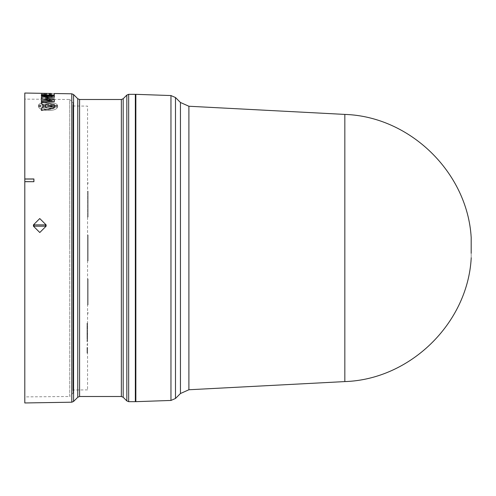 <?xml version="1.0" encoding="UTF-8"?>
<svg xmlns="http://www.w3.org/2000/svg" width="496" height="496" viewBox="0 0 496 496"><rect width="100%" height="100%" fill="white"/><g stroke="black" fill="none" stroke-linecap="round" stroke-linejoin="round"><path stroke-width="0.37" stroke-dasharray="2.48 1.86" d="M471.008 252.383L471.008 239.239L471.008 252.383M344.838 114.415L344.838 381.585M135.854 401.667L135.854 94.333M135.34 401.667L135.34 94.333M24.8 402.963L24.8 93.037M38.366 105.915L38.428 106.38L45.682 106.479L45.533 106.894L38.564 106.77C39.506 111.501 56.476 111.879 57.542 107.105L50.573 106.981L50.418 106.59L57.679 106.721L57.679 105.803L50.418 105.673L50.573 105.307L57.542 105.431C56.488 101.537 39.711 101.209 38.564 105.102L45.533 105.22L45.682 105.592L38.428 105.462L38.428 106.355M24.8 396.893L24.8 248L24.8 396.893L69.738 396.496L69.738 248L69.738 396.496L73.315 392.708L73.315 103.292L73.309 248L73.309 103.379L72.949 105.474L72.949 390.526L72.955 105.381L72.955 390.619L73.309 392.621L73.315 103.292L73.166 393.074L73.166 102.926L69.738 99.504L69.738 248L69.738 99.504L24.8 99.107M87.556 389.887L73.458 390.011L73.458 105.989L73.458 390.011L72.949 390.526L72.949 105.474L73.458 105.989L87.556 106.113L87.556 389.887L87.556 106.113M135.854 248L135.854 100.087L135.854 248M54.312 96.77L43.722 96.057L54.312 95.815L54.312 95.108L41.397 95.325L41.397 96.751L52.099 97.594L41.397 98.096L41.397 100.111L54.312 101.581L54.312 100.161L43.722 99.051L54.312 98.499L54.312 96.77L43.722 96.081L54.312 95.79L54.312 95.108M41.397 101.544L41.397 100.341L51.919 100.496M41.397 98.828L41.397 97.16L51.813 96.249M41.397 96.075L41.397 95.418L54.312 95.629L54.312 97.049M45.192 97.979L54.312 99.454L54.312 101.767M46.333 94.302L44.442 94.271L44.442 93.36L41.397 93.31L41.397 94.668L54.312 94.879L54.312 93.515L51.268 93.465L51.268 94.383L49.377 94.352L49.377 93.434L46.333 93.384L46.333 94.302L44.442 94.246L44.442 93.329L46.333 93.378L46.333 94.277M38.428 106.38L45.682 106.51M57.542 107.105L50.573 106.956L50.418 106.566L57.679 106.721L57.679 105.772L50.418 105.673M41.397 110.478L41.397 108.029L42.873 107.744M41.397 103.906L41.397 102.058L54.312 104.563L54.312 107.744M41.397 95.089L41.397 94.575L46.333 94.606M41.397 93.422L54.312 93.508L54.312 94.879M43.722 99.051L54.312 98.475L54.312 96.745M54.312 100.161L43.722 99.02M54.312 101.581L54.312 100.136M41.397 98.096L41.397 100.087L54.312 101.55M52.099 97.594L41.397 98.065M41.397 96.751L52.099 97.569M41.397 95.325L41.397 96.726M54.312 95.083L41.397 95.3M49.377 93.434L51.268 93.459M49.377 94.352L49.377 93.409M51.268 94.383L49.377 94.327M51.268 93.44L51.268 94.358M41.397 94.668L54.312 94.854M41.397 93.279L41.397 94.643M45.682 105.592L45.533 105.22M38.564 105.102L45.533 105.195M57.542 105.431L57.542 105.406C56.488 101.506 39.711 101.184 38.564 105.071M50.573 105.307L57.542 105.406M50.573 105.282L50.418 105.648M57.679 106.69L57.679 105.772L57.679 106.69M38.564 106.77L38.564 106.745C39.506 111.47 56.476 111.854 57.542 107.08M45.533 106.894L38.564 106.745M45.533 106.863L45.682 106.479M38.428 105.462L38.366 105.89M45.682 105.561L38.428 105.437M49.005 104.389L41.67 104.265L47.095 104.358L47.814 105.598L48.286 105.611L49.005 104.389L54.436 104.482M47.095 107.861L41.67 107.768C45.886 110.038 50.139 110.112 54.436 107.992L49.005 107.899L48.286 106.528L47.814 106.516L47.095 107.892L41.67 107.768M41.67 104.265L54.436 104.513M48.286 105.611L49.005 104.42M48.286 105.636L47.814 105.598M47.095 104.358L47.814 105.629M47.095 104.383L41.67 104.29M54.436 107.992L54.436 108.023C50.164 110.143 45.911 110.069 41.67 107.793M47.814 106.516L47.095 107.892M47.814 106.547L48.286 106.528M54.436 108.023L49.005 107.923L48.286 106.553M45.644 107.223L52.099 106.026M49.377 94.767L51.268 94.798M87.556 191.183L87.556 217.006L87.556 191.183L87.556 217.006L87.556 191.183L88.077 191.183L87.556 191.183L88.077 191.183L88.077 217.006L88.077 191.183L87.556 191.183M87.556 278.994L87.556 304.817L87.556 278.994L87.556 304.817L87.556 278.994L88.077 278.994L87.556 278.994L88.077 278.994L88.077 304.817L88.077 278.994L87.556 278.994M87.556 312.567L87.556 313.342L87.556 312.567L87.556 313.342L87.556 312.567L88.077 312.567L88.077 313.342L87.556 313.342L88.077 313.342L88.077 312.567L87.556 312.567L88.077 312.567L88.077 313.342L88.077 312.567L87.556 312.567M87.556 235.085L87.556 260.915L87.556 235.085L87.556 260.915L87.556 235.085L88.077 235.085L87.556 235.085L88.077 235.085L88.077 260.915L88.077 235.085L88.077 260.915L87.556 260.915L88.077 260.915L88.077 235.085L87.556 235.085M87.556 182.658L87.556 183.433L87.556 182.658L87.556 183.433L87.556 182.658L88.077 182.658L87.556 182.658L88.077 182.658L88.077 183.433L87.556 183.433L88.077 183.433L88.077 182.658L87.556 182.658M87.556 327.465L87.556 328.922L87.556 327.019L87.556 328.234L87.556 327.465L87.042 327.465L87.042 328.234L87.556 328.234M87.556 326.641L87.556 328.761L87.556 326.61L87.042 326.641L87.556 326.61L87.042 326.61L87.042 328.761L87.556 328.761M87.556 340.454L87.556 339.748L87.556 340.454L87.042 340.454L87.556 340.454M87.556 340.547L87.556 341.639L87.556 340.547L87.042 340.547L87.042 340.95L87.556 340.95L87.042 340.95L87.042 341.639L87.556 341.639L87.042 341.639L87.042 339.748L87.556 339.748L87.042 339.748L87.042 340.454L87.042 339.748L87.556 339.748L87.042 339.748L87.042 340.547M87.556 348.012L87.556 350.505L87.556 347.454L87.556 348.012L87.042 348.012L87.042 347.454L87.556 347.454M87.556 349.289L87.556 350.505L87.556 349.289L87.042 349.289L87.042 350.505L87.556 350.505L87.042 350.505L87.042 349.289M87.556 331.991L87.556 333.752L87.556 331.991L87.042 331.991L87.042 333.752L87.556 333.752M87.556 338.911L87.556 335.036L87.556 338.911L87.042 338.911L87.042 335.036L87.556 335.036L87.556 334.515L87.556 335.036L87.042 335.036L87.042 338.911L87.556 338.911M87.556 330.131L87.556 334.515L87.556 326.256L87.556 330.131L87.042 330.131L87.556 330.131L87.042 330.131L87.042 326.256L87.556 326.256L87.042 326.256L87.042 330.131L87.556 330.131M87.556 344.59L87.556 345.111L87.556 344.59L87.556 345.111L87.556 344.59L87.556 345.111L87.556 344.59L87.042 344.59L87.042 345.111L87.556 345.111L87.042 345.111L87.042 344.59L87.556 344.59L87.042 344.59L87.556 344.59L87.042 344.59L87.042 345.111L87.042 344.59L87.556 344.59M87.556 334.788L87.556 333.045L87.556 334.788L87.042 334.788L87.042 333.492L87.556 333.492M87.042 350.74L87.042 351.98L87.556 351.98L87.556 350.74L87.556 353.22L87.556 351.404L87.556 351.98L87.042 351.98L87.042 350.74L87.556 350.74M87.556 336.648L87.556 339.14L87.556 336.09L87.556 336.648L87.042 336.648L87.042 336.09L87.556 336.09M87.556 337.925L87.556 339.14L87.556 337.925L87.042 337.925L87.042 339.14L87.556 339.14L87.042 339.14L87.042 337.925M87.556 323.733L87.556 326.225L87.556 323.175L87.556 323.733L87.042 323.733L87.042 323.175L87.556 323.175M87.556 325.016L87.556 326.225L87.556 325.016L87.042 325.016L87.042 326.225L87.556 326.225L87.042 326.225L87.042 325.016M87.556 217.006L88.077 217.006L88.077 191.183L88.077 217.006L87.556 217.006M87.556 304.817L88.077 304.817L88.077 278.994L88.077 304.817L87.556 304.817M87.556 260.915L88.077 260.915L87.556 260.915M88.077 182.658L88.077 183.433L87.556 183.433L88.077 183.433L88.077 182.658M87.556 313.342L88.077 313.342L87.556 313.342M87.042 328.234L87.042 326.529L87.556 326.529L87.042 326.529L87.042 327.465M87.042 328.761L87.042 327.019L87.556 327.019L87.042 326.641M87.042 328.557L87.556 328.557M87.042 328.042L87.556 328.042L87.042 328.042M87.042 328.922L87.556 328.922L87.042 328.922M87.556 349.916L87.042 349.916L87.042 348.973L87.556 348.973M87.042 348.973L87.042 348.012M87.042 347.454L87.042 348.688L87.556 348.688M87.042 348.688L87.042 347.491L87.556 347.491M87.042 347.491L87.042 348.08L87.556 348.08M87.042 348.08L87.042 349.004L87.556 349.004M87.042 349.004L87.042 349.947L87.556 349.947M87.556 331.03L87.042 331.03L87.042 332.326L87.556 332.326M87.042 332.326L87.042 331.991M87.042 333.752L87.042 333.107L87.556 333.107M87.042 333.107L87.556 332.773M87.042 332.773L87.042 331.483L87.556 331.483M87.042 331.483L87.042 331.03M87.042 335.036L87.556 335.036L87.042 335.036L87.042 334.515L87.556 334.515L87.042 334.515L87.042 330.131L87.042 334.515L87.556 334.515L87.042 334.515L87.042 335.036M87.042 345.111L87.556 345.111L87.042 345.111L87.042 344.59L87.042 345.111L87.556 345.111L87.042 345.111M87.556 335.767L87.042 335.767L87.042 335.122L87.556 335.122M87.042 335.122L87.042 334.788M87.042 333.492L87.042 333.045L87.556 333.045M87.042 333.045L87.042 334.335L87.556 334.335M87.042 334.335L87.556 334L87.556 330.646L87.042 330.646L87.042 335.767M87.042 353.22L87.042 351.98L87.042 353.22L87.556 353.22M87.556 338.551L87.042 338.551L87.042 337.609L87.556 337.609M87.042 337.609L87.042 336.648M87.042 336.09L87.042 337.323L87.556 337.323M87.042 337.323L87.042 336.127L87.556 336.127M87.042 336.127L87.042 336.722L87.556 336.722M87.042 336.722L87.042 337.64L87.556 337.64M87.042 337.64L87.042 338.582L87.556 338.582M87.556 325.636L87.042 325.636L87.042 324.694L87.556 324.694M87.042 324.694L87.042 323.733M87.042 323.175L87.042 324.409L87.556 324.409M87.042 324.409L87.042 323.218L87.556 323.218M87.042 323.218L87.042 323.807L87.556 323.807M87.042 323.807L87.042 324.731L87.556 324.731M87.042 324.731L87.042 325.667L87.556 325.667M87.042 334L87.042 330.646L87.556 330.646L87.556 334L87.042 334M87.042 351.404L87.042 351.98L87.042 351.267L87.556 351.404L87.042 351.404M87.042 352.551L87.042 351.98L87.042 352.693L87.556 352.551L87.042 352.551M87.042 351.267L87.556 351.267M87.042 352.693L87.556 352.693M188.902 389.757L188.902 106.243M180.445 102.48L180.445 393.52M471.181 237.429L471.181 258.571M175.491 398.474L175.491 97.526M170.959 400.446L170.959 95.554M128.662 401.667L128.662 94.333M126.833 400.911L126.833 95.089M123.182 397.259L123.182 98.741M121.353 99.498L121.353 396.502M79.589 396.502L79.589 99.498M77.76 98.741L77.76 397.259M73.575 401.444L73.575 94.556M71.79 402.2L71.79 93.8M87.042 327.565L87.556 327.565M87.042 327.602L87.556 327.602M87.042 351.98L87.556 351.98M471.008 239.239L471.2 258.162L471.008 239.239"/><path stroke-width="0.74" d="M188.902 389.757L344.838 381.585L344.838 114.415L188.902 106.243L188.902 389.757L180.445 393.52L175.491 398.474L175.491 97.526L170.959 95.554L170.959 400.446L135.854 401.667L135.854 94.333L170.959 95.554M180.445 393.52L180.445 102.48L175.491 97.526M128.662 94.333L135.34 94.333L135.34 401.667L128.662 401.667L126.833 400.911L126.833 95.089L128.662 94.333L128.662 401.667M51.268 93.459L24.8 93.037L24.8 178.975L33.914 178.963L33.914 181.697L24.8 181.685L24.8 402.963L71.79 402.2L71.79 93.8L54.312 93.515L54.312 94.959L53.413 95.17L46.01 95.17L41.397 95.089L41.397 94.544L46.333 94.581L46.333 93.502L41.397 93.422L44.442 93.347M46.116 224.886L33.437 224.886L39.754 218.55L46.116 224.886L46.116 226.176L39.792 232.519L33.437 226.176L33.437 224.886M45.589 224.886L45.589 226.176L46.116 226.176M33.437 226.176L45.589 226.176M33.97 226.176L33.97 224.886M54.312 101.736L41.397 101.544L41.397 100.316L52.099 100.496L41.397 98.803L41.397 97.135L52.099 96.23L41.397 96.05L41.397 95.393L54.312 95.604L54.312 97.018L45.086 97.96L54.312 99.429L54.312 101.736L41.397 101.519M52.099 100.521L41.397 98.803M52.099 96.255L41.397 96.05M54.312 97.018L45.086 97.991M42.873 107.713L42.873 104.191L41.397 103.906L41.397 102.027L54.312 104.538L54.312 107.713L41.397 110.453L41.397 107.998L42.873 107.713L42.873 104.16L41.397 103.875M54.312 107.713L41.397 110.453M54.312 93.508L54.312 94.99L48.589 95.145M46.333 93.378L49.377 93.428M46.333 94.581L46.333 93.471L41.397 93.397M46.01 95.17L41.397 95.065M47.281 94.947L46.01 95.139M48.589 95.12L47.318 94.916M24.8 181.685L24.8 178.975M33.914 181.697L24.8 181.623M33.914 178.963L33.84 181.623M24.8 179.044L33.84 179.044M52.099 106.026L45.644 107.192L45.644 104.706L52.099 106.026M51.268 94.773L49.377 94.742L49.377 93.521L51.268 93.552L51.268 94.773L51.268 93.577L49.377 93.552L49.377 94.742M52.099 106.057L45.644 104.737L45.644 107.192M471.181 253.289L471.181 237.429L471.181 253.289M123.182 248L123.182 397.259L121.353 396.502L121.353 99.498L123.182 98.741L123.182 248M121.353 99.498L79.589 99.498L79.589 396.502L77.76 397.259L77.76 98.741L73.575 94.556L73.575 401.444L71.79 402.2M471.181 238.247L471.2 237.838M73.575 94.556L71.79 93.8M135.854 395.913L135.34 395.92M123.182 397.259L126.833 400.911M79.589 396.502L121.353 396.502M77.76 397.259L73.575 401.444M344.838 381.585C409.938 379.533 467.393 323.603 471.181 258.571M344.838 114.415C409.938 116.467 467.393 172.397 471.181 237.429M180.445 102.48L188.902 106.243M471.181 257.753L471.2 258.162M170.959 400.446L175.491 398.474M135.854 100.087L135.34 100.08M123.182 98.741L126.833 95.089M79.589 99.498L77.76 98.741"/></g></svg>
